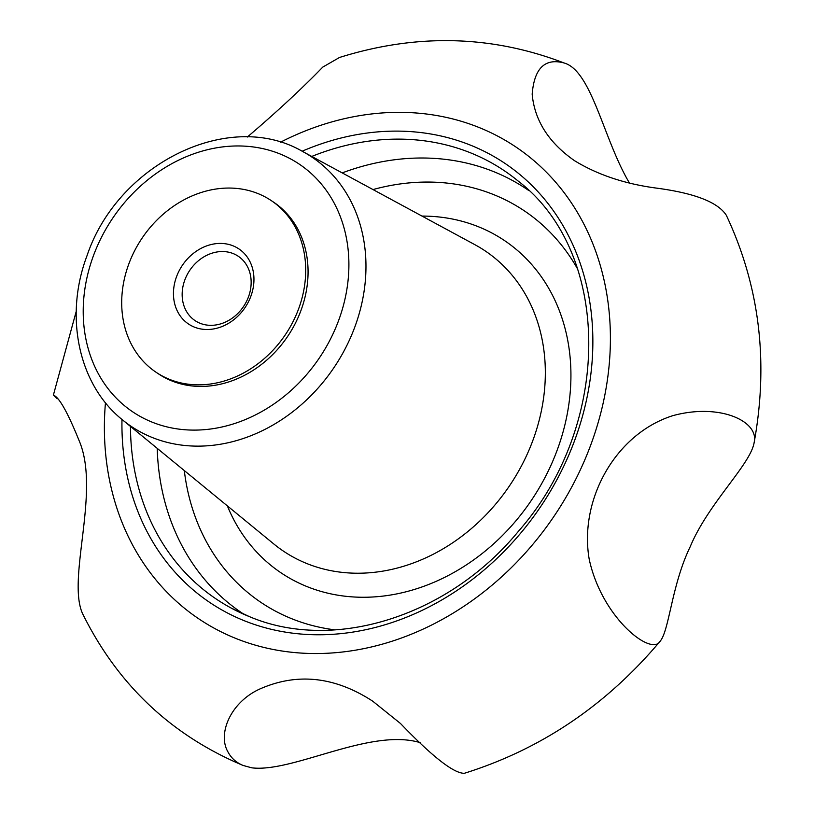<?xml version="1.0" encoding="UTF-8"?>
<svg xmlns="http://www.w3.org/2000/svg" width="814" height="814" viewBox="0 0 814 814"><rect width="100%" height="100%" fill="white"/><g stroke="black" fill="none" stroke-linecap="round" stroke-linejoin="round"><path stroke-width="1.22" d="M271.327 200.641L273.687 202.228A103.368 86.396 123.9 0 1 292.531 328.541A103.368 86.396 123.9 0 1 171.764 380.901A103.368 86.396 123.9 0 1 158.435 373.84L156.085 372.263A103.368 86.396 123.9 0 1 141.982 238.288A103.368 86.396 123.9 0 1 271.327 200.641A103.368 86.396 123.9 0 1 290.171 326.953A103.368 86.396 123.9 0 1 169.414 379.324A103.368 86.396 123.9 0 1 156.085 372.263M200.041 323.26A38.757 32.397 123.9 0 1 195.045 320.604A38.757 32.397 123.9 0 1 189.754 270.37A38.757 32.397 123.9 0 1 238.258 256.257A38.757 32.397 123.9 0 1 245.329 303.622A38.757 32.397 123.9 0 1 200.041 323.26M194.322 327.086A45.218 37.8 123.9 0 1 192.847 253.815A45.218 37.8 123.9 0 1 253.948 278.459A45.218 37.8 123.9 0 1 194.322 327.086M672.812 415.669C720.125 402.696 760.103 421.55 754.018 443.243C749.674 465.415 708.129 503.571 690.211 546.713C671.682 584.879 669.322 630.097 660.256 641.096C651.78 656.939 601.902 618.141 589.224 559.33C578.907 500.193 615.109 433.954 672.812 415.669M420.523 742.744C370.665 727.37 293.101 772.903 251.78 767.826L243.091 765.455C236.223 762.616 231.156 758.068 227.9 751.79C217.44 733.852 230.494 702.299 259.788 689.02C297.161 672.476 334.819 676.536 372.771 701.22L400.488 723.493C432.509 756.817 453.785 773.422 464.326 773.3C541.025 749.307 606.338 705.239 660.256 641.096M754.018 443.243C768.854 362.128 759.625 286.141 726.312 215.262C717.856 202.137 694.383 193.06 655.891 188.034C624.521 183.811 597.374 174.684 574.44 160.633C548.656 142.582 534.574 120.431 532.173 94.18C534.279 68.264 544.912 57.855 564.071 62.973C591.737 70.726 603.439 139.143 629.263 182.723M564.071 62.973C491.564 35.144 416.707 33.313 339.489 57.479L322.782 67.094C301.607 88.94 276.445 112.251 247.314 137.037M57.245 398.758L53.673 395.258C59.28 397.476 67.745 412.566 79.07 440.527C100.773 490.862 66.738 577.889 82.479 613.451C117.531 684.452 171.062 735.113 243.091 765.455M152.106 422.13A149.247 124.735 123.9 0 1 147.212 180.311A149.247 124.735 123.9 0 1 348.87 261.67A149.247 124.735 123.9 0 1 152.106 422.13M249.583 616.707A258.089 215.71 123.9 0 1 231.044 607.987A258.089 215.71 123.9 0 1 130.464 426.424M311.772 156.441A258.089 215.71 123.9 0 1 517.897 180.84C611.762 252.482 612.8 424.216 518.487 531.227C448.646 616.442 333.679 652.482 249.389 616.615L231.044 607.987M302.116 151.221A264.54 221.103 123.9 0 1 590.791 374.715A264.54 221.103 123.9 0 1 244.027 620.624A264.54 221.103 123.9 0 1 121.978 419.454M152.157 437.464A162.149 135.521 -56.1 0 0 344.709 349.654A162.149 135.521 -56.1 0 0 302.777 151.577L474.847 244.668A180.861 151.16 123.9 0 1 521.621 465.598A180.861 151.16 123.9 0 1 306.847 563.553A180.861 151.16 123.9 0 1 273.84 543.996L122.558 419.932A162.149 135.521 -56.1 0 0 152.157 437.464M421.998 216.076A200.213 167.338 123.9 0 1 561.1 438.604A200.213 167.338 123.9 0 1 306.929 586.558A200.213 167.338 123.9 0 1 227.371 505.891M335.032 629.873A235.948 197.212 123.9 0 1 291.605 618.671A235.948 197.212 123.9 0 1 184.3 470.563M373.005 189.57A235.948 197.212 123.9 0 1 577.502 268.824M528.774 190.527A255.311 213.39 -56.1 0 0 493.772 171.673A255.311 213.39 -56.1 0 0 342.195 172.904M157.214 448.361A255.311 213.39 -56.1 0 0 244.119 614.397M280.362 142.277A284.249 237.576 123.9 0 1 609.228 364.316A284.249 237.576 123.9 0 1 235.582 638.339A284.249 237.576 123.9 0 1 105.464 402.706M302.777 151.577C229.375 108.486 117.643 163.848 87.006 255.759C64.103 316.137 78.358 384.727 122.558 419.932M76.241 311.304L53.378 395.146"/></g></svg>
